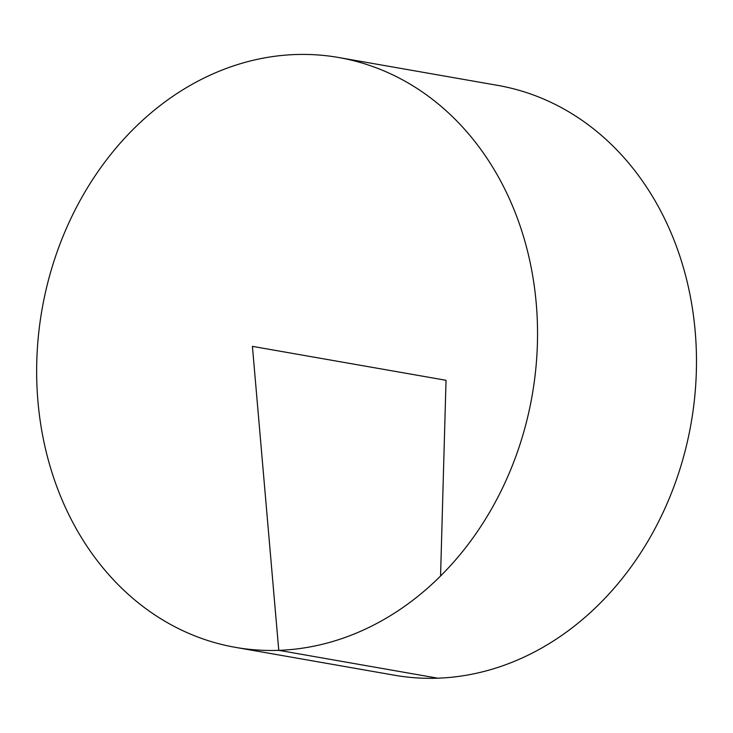 <?xml version="1.0" encoding="UTF-8"?>
<svg xmlns="http://www.w3.org/2000/svg" width="733" height="733" viewBox="0 0 733 733"><rect width="100%" height="100%" fill="white"/><g stroke="black" fill="none" stroke-linecap="round" stroke-linejoin="round"><path stroke-width="1.1" d="M537.408 343.511A299.403 248.799 99.9 0 1 235.43 647.358A299.403 248.799 99.9 0 1 42.019 309.518A299.403 248.799 99.9 0 1 338.756 57.531A299.403 248.799 99.9 0 1 537.408 343.511M338.756 57.531L497.698 85.376A299.403 248.799 99.9 0 1 696.35 371.356A299.403 248.799 99.9 0 1 394.372 675.203L235.43 647.358M440.57 575.955L446.031 380.29L252.418 346.37L278.769 650.336L437.711 678.181"/></g></svg>
